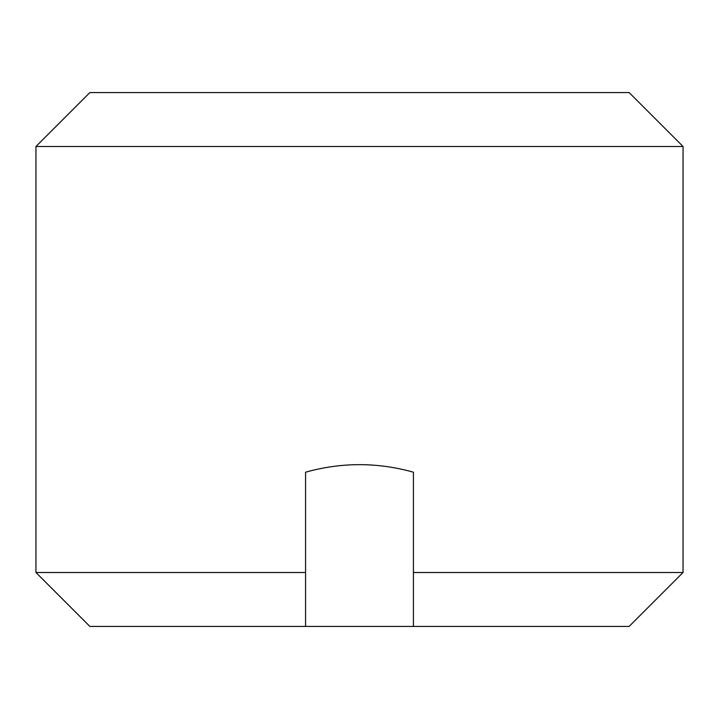 <?xml version="1.0" encoding="UTF-8"?>
<svg xmlns="http://www.w3.org/2000/svg" width="719" height="719" viewBox="0 0 719 719"><rect width="100%" height="100%" fill="white"/><g stroke="black" fill="none" stroke-linecap="round" stroke-linejoin="round"><path stroke-width="1.08" d="M35.95 146.496L89.875 92.571L629.125 92.571L683.05 146.496L683.05 572.504L413.425 572.504L413.425 472.194C377.475 462.146 341.525 462.146 305.575 472.194L305.575 626.429L89.875 626.429L35.95 572.504L35.95 146.496L683.05 146.496M35.95 572.504L305.575 572.504M683.05 572.504L629.125 626.429L305.575 626.429M413.425 572.504L413.425 626.429"/></g></svg>
